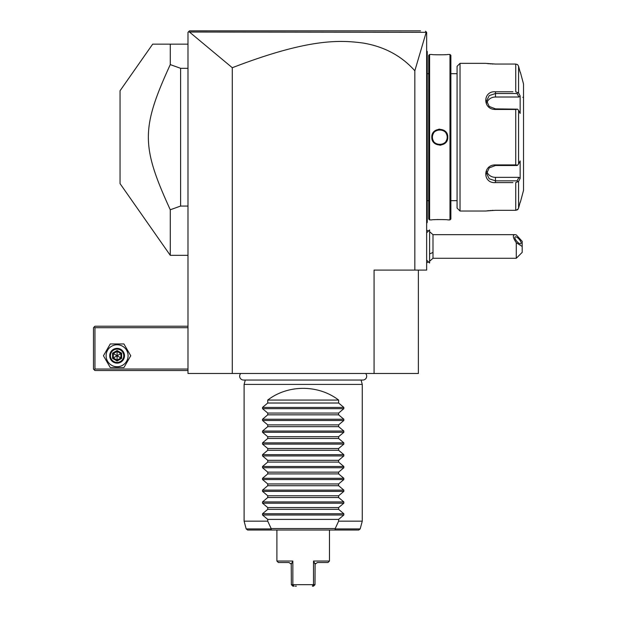<?xml version="1.0" encoding="UTF-8"?>
<svg xmlns="http://www.w3.org/2000/svg" width="617" height="617" viewBox="0 0 617 617"><rect width="100%" height="100%" fill="white"/><g stroke="black" fill="none" stroke-linecap="round" stroke-linejoin="round"><path stroke-width="0.93" d="M418.38 270.099L418.38 373.486L187.984 373.486L187.984 32.323L188.81 31.506M189.118 31.197L188.432 31.883L189.465 30.85L420.547 30.85M199.33 30.85L218.31 30.85M407.174 30.85L420.432 30.85L407.174 30.85M426.27 32.038L414.832 70.778C401.582 55.892 384.391 46.653 363.251 43.067C339.458 39.835 307.945 38.578 232.293 67.723L189.45 32.022L426.648 32.323L426.648 270.099L374.072 270.099L374.072 373.486M414.832 70.778L414.832 270.099M232.293 67.723L232.293 373.486M425.56 31.236L426.324 32.007M407.251 30.85L392.304 30.85M258.053 30.85L226.794 30.85M192.342 30.85L189.465 30.85L188.432 31.883L189.45 32.022M218.665 30.85L199.769 30.85M429.602 231.722L432.995 234.661L432.995 252.376A17.723 8.862 180 0 1 429.602 253.849M429.602 261.222L432.995 258.284L432.995 252.376M516.275 258.284L516.275 242.705L522.183 246.468L522.183 252.376L516.275 258.284L432.995 258.284M516.275 242.705C512.897 237.638 512.442 234.954 514.902 234.661L516.275 234.892L522.183 241.355L522.183 246.468M514.871 237.584A4.427 1.566 -130.9 0 1 515.102 236.943A4.427 1.566 -130.9 0 1 518.604 238.648A4.427 1.566 -130.9 0 1 521.134 243.013A4.427 1.566 -130.9 0 1 520.902 243.646A4.427 1.566 -130.9 0 1 517.401 241.949A4.427 1.566 -130.9 0 1 514.871 237.584M429.602 263.012L429.602 229.933L429.571 263.012L426.648 260.089M426.648 50.933L427.242 51.527L427.242 132.902L426.648 132.84M427.242 52.113L426.648 51.527L427.242 52.113M426.648 141.524L427.242 141.47L427.242 222.058M426.648 222.845L427.242 222.251L426.648 223.431M427.242 141.47L427.242 132.902M428.715 200.679L427.303 200.679L427.242 73.091M428.715 73.685L427.303 73.685M429.602 54.481L428.715 55.368L428.715 219.004L429.602 219.891L431.815 219.891C431.352 219.467 448.235 219.467 447.772 219.891L449.986 219.891L449.986 54.481L447.772 54.481C448.235 54.905 431.352 54.905 431.815 54.481L429.602 54.481L429.602 219.891M431.815 137.182C431.36 126.801 448.243 126.824 447.772 137.182C448.227 147.563 431.345 147.54 431.815 137.182L432.424 137.637A7.381 7.381 0 0 1 432.409 137.182C431.954 127.657 447.633 127.657 447.178 137.182L447.163 136.735A7.381 7.381 0 0 1 447.178 137.182C447.633 146.707 431.954 146.707 432.409 137.182L432.417 136.804M437.908 219.521L437.399 219.536M435.371 219.621L433.905 219.714M443.978 54.766L445.675 54.658M439.79 145.219L440.97 145.126M439.79 129.154L438.618 129.238M449.986 219.891L450.873 219.004L450.873 55.368L449.986 54.481M457.074 200.679L457.074 66.297L457.074 208.076L457.074 200.679L450.873 200.679M457.074 73.685L450.873 73.685M457.074 66.297L460.027 63.343L460.027 211.029L457.074 208.076M512.935 182.593L495.474 182.593C482.517 183.619 482.602 164.616 495.474 164.909L515.727 164.916L515.727 109.456L495.474 109.456C482.54 109.718 482.571 90.73 495.474 91.779L512.935 91.779M460.027 211.029L485.425 211.029L495.474 210.32L515.727 210.32L495.119 210.32M460.027 63.343L485.517 63.35M495.089 64.052L515.727 64.052L495.474 64.052L485.425 63.343M515.727 64.052L517.601 64.638L518.581 66.243L520.154 72.204L518.581 66.243L518.581 92.982L515.727 91.779L515.727 64.052L517.601 64.638M487.152 63.566L487.661 63.62M488.371 63.698L489.173 63.767M490.168 63.852L490.87 63.898M491.88 63.96L493.052 64.006M515.727 109.456L517.601 109.163L518.581 110.451L518.581 163.921L520.154 160.937L520.154 178.413L518.936 177.349L517.085 180.843L495.474 180.843L495.474 182.593L510.236 182.593M510.236 91.779L495.474 91.779L495.474 93.529L517.085 93.529L517.601 92.658M493.099 210.358L491.842 210.412M490.877 210.466L490.207 210.513M489.204 210.598L488.409 210.667M487.677 210.744L487.145 210.806M519.753 203.679L518.581 208.122L517.601 209.734L515.727 210.32L518.126 209.117M515.727 210.32L515.727 182.593L518.581 181.39L518.581 208.122L520.154 202.168M517.085 180.843L517.601 181.714M518.936 177.349L495.474 177.349L495.474 180.843L489.212 178.776L486.612 173.516L489.219 167.901L495.474 165.495L517.085 165.495L517.601 165.202L515.727 164.916M518.581 163.921L517.601 165.202M495.474 109.456L495.474 108.877L517.601 109.163M495.474 108.877L489.219 106.463L486.612 100.856L489.219 95.589L495.474 93.529L495.474 97.016A8.862 7.674 180 0 0 486.89 102.784M518.581 92.982L520.154 95.959L518.936 97.016L495.474 97.016M517.085 93.529L518.936 97.016M520.362 72.204L523.532 84.02L523.532 190.352L520.362 202.168M520.154 178.413L518.581 181.39M520.154 95.959L520.154 113.428L518.581 110.451M522.792 97.309A0.74 0.74 -0 0 0 523.532 96.568M495.474 177.349A8.862 7.674 0 0 1 486.89 171.588M432.463 138.085L432.532 138.54A7.381 7.381 0 0 1 432.463 138.092M433.435 140.938L433.512 141.069A7.381 7.381 0 0 1 433.288 140.676L433.412 140.907M437.777 144.285L438.217 144.401A7.381 7.381 0 0 1 437.777 144.285M439.065 144.532L439.111 144.54A7.381 7.381 0 0 1 438.664 144.478M440.021 144.563A7.381 7.381 0 0 1 439.566 144.563L439.72 144.571M440.746 144.509L440.924 144.478A7.381 7.381 0 0 1 440.476 144.54M442.242 144.147L442.667 143.985A7.381 7.381 0 0 1 441.371 144.401L441.811 144.285M443.8 143.383L443.87 143.345A7.381 7.381 0 0 1 443.083 143.792L443.284 143.692M446.299 140.676A7.381 7.381 0 0 1 446.076 141.069L446.16 140.923M446.507 140.267L446.677 139.843A7.381 7.381 0 0 1 446.507 140.267M446.955 138.979A7.381 7.381 0 0 1 446.831 139.419L446.916 139.133M447.178 137.236L447.178 137.182A7.381 7.381 0 0 1 447.163 137.637M447.124 136.28L447.055 135.833A7.381 7.381 0 0 1 447.124 136.28M446.507 134.12L446.507 134.105A7.381 7.381 0 0 1 446.677 134.521M446.153 133.434L446.076 133.303A7.381 7.381 0 0 1 446.299 133.696L446.168 133.465M441.811 130.079L441.371 129.971A7.381 7.381 0 0 1 441.811 130.079M439.566 129.801A7.381 7.381 0 0 1 440.021 129.801L439.875 129.801M438.903 129.855L438.664 129.886A7.381 7.381 0 0 1 439.111 129.832M437.114 130.303L436.921 130.38A7.381 7.381 0 0 1 438.217 129.971L437.777 130.079M435.795 130.974L435.718 131.028A7.381 7.381 0 0 1 436.504 130.573L436.296 130.681M433.288 133.696A7.381 7.381 0 0 1 433.512 133.303L433.427 133.449M433.08 134.105L432.903 134.521A7.381 7.381 0 0 1 433.08 134.105M432.633 135.385A7.381 7.381 0 0 1 432.756 134.953L432.687 135.169M432.478 136.164L432.463 136.28A7.381 7.381 0 0 1 432.532 135.833M447.124 138.085A7.381 7.381 0 0 1 447.055 138.54M437.345 144.147A7.381 7.381 0 0 1 436.921 143.985M436.504 143.8A7.381 7.381 0 0 1 435.718 143.345M433.08 140.267A7.381 7.381 0 0 1 432.903 139.843M432.756 139.419A7.381 7.381 0 0 1 432.633 138.979M446.955 135.385A7.381 7.381 0 0 0 446.831 134.953M443.87 131.028A7.381 7.381 0 0 0 443.083 130.573M442.667 130.38A7.381 7.381 0 0 0 442.242 130.218M440.924 129.886A7.381 7.381 0 0 0 440.476 129.832M432.424 136.735A7.381 7.381 0 0 0 432.409 137.182M170.269 44.139L152.684 44.139L120.053 90.745L120.053 183.619L170.269 255.33L170.269 209.765L180.604 206.063L180.604 68.31L170.269 64.6L170.269 44.139L187.984 44.139M187.984 68.31L180.604 68.31M187.984 206.063L180.604 206.063M170.269 209.765C141.062 145.928 141.062 128.436 170.269 64.6M187.984 326.223L94.949 326.223L94.208 326.964L94.949 327.696L94.949 369.051L94.208 369.791L94.949 370.532L187.984 370.532M94.949 327.696L187.984 327.696M94.949 369.051L187.984 369.051M94.208 326.964L93.468 327.696L93.468 369.051L94.208 369.791M103.455 355.762L110.281 367.578L123.917 367.578L130.742 355.762L123.917 343.947L110.281 343.947L103.455 355.762M106.116 355.762A10.983 10.983 0 0 0 117.099 366.745A10.983 10.983 0 0 0 128.081 355.762A10.983 10.983 0 0 0 117.099 344.772A10.983 10.983 0 0 0 106.116 355.762M124.48 355.762A7.381 7.381 0 0 0 117.099 348.374A7.381 7.381 0 0 0 109.718 355.762A7.381 7.381 0 0 0 117.099 363.143A7.381 7.381 0 0 0 124.48 355.762M123.747 355.762A6.648 6.648 0 0 1 117.099 362.403A6.648 6.648 0 0 1 110.451 355.762A6.648 6.648 0 0 1 117.099 349.114A6.648 6.648 0 0 1 123.747 355.762M112.564 353.14L112.564 358.377L117.099 360.999L121.634 358.377L120.878 357.945L120.878 353.58L117.099 351.397L113.32 353.58L113.32 357.945L117.099 360.127L120.878 357.945L117.099 355.762L117.099 350.518L112.564 353.14L117.099 355.762L120.878 353.58L121.634 353.14L117.099 350.518M117.099 360.999L117.099 355.762L112.564 358.377M240.746 373.486A3.872 3.872 0 0 0 243.53 380.041L362.835 380.041A3.872 3.872 0 0 0 365.619 373.486M245.281 380.041L244.108 384.414L244.108 521.164L246.191 528.931L270.77 528.931L270.94 528.121M361.084 380.041L362.256 384.414L244.108 384.414M338.625 400.063L267.739 400.063C288.031 384.46 318.333 384.46 338.625 400.063L338.625 403.017L343.839 407.413L343.839 408.67L338.625 413.066L338.625 414.832L343.839 419.228L343.839 420.486L338.625 424.882L338.625 426.648L343.839 431.044L343.839 432.293L338.625 436.697L338.625 438.463L343.839 442.859L343.839 444.109L338.625 448.513L338.625 450.271L343.839 454.675L343.839 455.924L338.625 460.328L338.625 462.087L343.839 466.491L343.839 467.74L338.625 472.144L338.625 473.902L343.839 478.306L343.839 479.556L338.625 483.952L338.625 485.718L343.839 490.122L343.839 491.371L338.625 495.767L338.625 497.533L343.839 501.929L343.839 503.187L338.625 507.583L338.625 509.349L343.839 513.745L343.839 515.002L338.625 519.398L338.625 521.164L362.256 521.164L362.256 384.414M267.739 400.063L267.739 403.017L262.526 407.413L262.526 408.67L267.739 413.066L267.739 414.832L262.526 419.228L262.526 420.486L267.739 424.882L267.739 426.648L262.526 431.044L262.526 432.293L267.739 436.697L267.739 438.463L262.526 442.859L262.526 444.109L267.739 448.513L267.739 450.271L262.526 454.675L262.526 455.924L267.739 460.328L267.739 462.087L262.526 466.491L262.526 467.74L267.739 472.144L267.739 473.902L262.526 478.306L262.526 479.556L267.739 483.952L267.739 485.718L262.526 490.122L262.526 491.371L267.739 495.767L267.739 497.533L262.526 501.929L262.526 503.187L267.739 507.583L267.739 509.349L262.526 513.745L262.526 515.002L267.739 519.398L267.739 521.164L244.108 521.164M267.739 519.398L338.625 519.398M267.739 509.349L338.625 509.349M267.739 507.583L338.625 507.583M267.739 497.533L338.625 497.533M267.739 495.767L338.625 495.767M267.739 485.718L338.625 485.718M267.739 483.952L338.625 483.952M267.739 473.902L338.625 473.902M267.739 472.144L338.625 472.144M267.739 462.087L338.625 462.087M267.739 460.328L338.625 460.328M267.739 450.271L338.625 450.271M267.739 448.513L338.625 448.513M267.739 438.463L338.625 438.463M267.739 436.697L338.625 436.697M267.739 426.648L338.625 426.648M267.739 424.882L338.625 424.882M267.739 414.832L338.625 414.832M267.739 413.066L338.625 413.066M267.739 403.017L338.625 403.017M338.625 521.164L335.224 528.553L271.148 528.553L267.739 521.164M335.224 528.553L335.602 528.931L334.676 530.026L271.696 530.026L270.77 528.931M246.191 528.931L247.618 530.026L276.894 530.026L276.894 561.046L292.844 561.046L292.844 584.669L303.186 584.669L292.844 584.669L294.008 586.15L292.844 586.15L291.371 584.677L291.232 564.085M329.47 561.046L313.521 561.046L315.102 564.193L317.362 562.519L327.997 562.519L329.47 561.046L329.47 530.026L358.747 530.026L360.174 528.931L362.256 521.164M303.186 584.669L313.521 584.677L312.356 586.15L313.521 586.15L315.002 584.677L313.521 584.677L313.521 561.046M296.361 586.15L295.173 586.15M315.002 584.677L315.102 564.193M315.511 563.414L315.218 563.892M291.471 563.807L292.728 561.293M291.263 564.193L289.003 562.519L278.375 562.519L276.894 561.046M291.185 563.977L290.908 563.483M292.844 584.669L291.371 584.677M427.242 126.878L426.648 126.878M427.242 67.77L426.648 67.77M427.242 206.595L426.648 206.595M427.242 147.494L426.648 147.494M495.474 164.909L495.474 165.495M447.772 137.182L447.178 137.182M121.634 358.377L121.634 353.14M343.839 515.002L262.526 515.002M343.839 513.745L262.526 513.745M343.839 503.187L262.526 503.187M343.839 501.929L262.526 501.929M343.839 491.371L262.526 491.371M343.839 490.122L262.526 490.122M343.839 479.556L262.526 479.556M343.839 478.306L262.526 478.306M343.839 467.74L262.526 467.74M343.839 466.491L262.526 466.491M343.839 455.924L262.526 455.924M343.839 454.675L262.526 454.675M343.839 444.109L262.526 444.109M343.839 442.859L262.526 442.859M343.839 432.293L262.526 432.293M343.839 431.044L262.526 431.044M343.839 420.486L262.526 420.486M343.839 419.228L262.526 419.228M343.839 408.67L262.526 408.67M343.839 407.413L262.526 407.413M335.602 528.931L360.174 528.931M426.648 230.133L428.476 231.028M426.648 262.811L428.476 261.917M514.902 234.661L432.995 234.661M429.571 229.933L426.648 232.856M427.303 200.679L427.242 201.281M187.984 255.33L170.269 255.33"/></g></svg>
